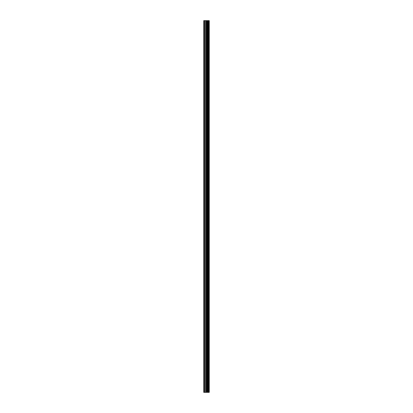 <?xml version="1.0" encoding="UTF-8"?>
<svg xmlns="http://www.w3.org/2000/svg" width="413" height="413" viewBox="0 0 413 413"><rect width="100%" height="100%" fill="white"/><g stroke="black" fill="none" stroke-linecap="round" stroke-linejoin="round"><path stroke-width="0.62" d="M205.844 392.35L209.246 392.35L209.246 20.65L203.754 20.65L203.754 392.35L205.844 392.35L205.844 20.65M209.035 392.35L209.035 20.65M206.882 392.35L206.882 20.65M206.81 392.35L206.81 20.65M204.074 392.35L204.074 20.65M209.143 392.35L209.143 20.65M208.529 392.35L208.529 20.65M208.493 392.35L208.493 20.65M208.26 392.35L208.26 20.65M208.173 392.35L208.173 20.65M207.744 392.35L207.744 20.65M207.656 392.35L207.656 20.65M207.429 392.35L207.429 20.65M207.393 392.35L207.393 20.65M206.768 392.35L206.768 20.65M206.65 392.35L206.65 20.65M205.968 392.35L205.968 20.65M204.951 392.35L204.951 20.65M204.833 392.35L204.833 20.65"/></g></svg>
